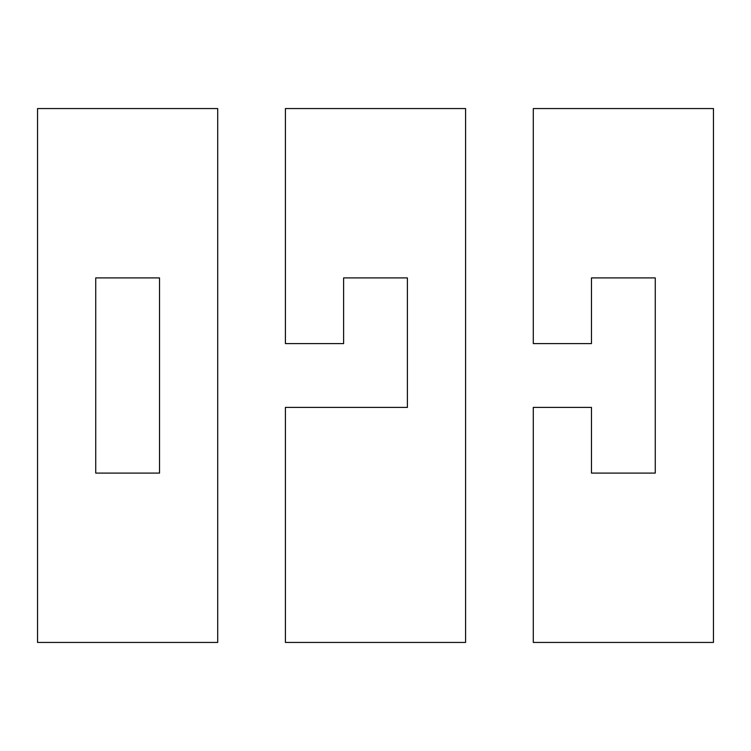 <?xml version="1.0" encoding="UTF-8"?>
<svg xmlns="http://www.w3.org/2000/svg" width="751" height="751" viewBox="0 0 751 751"><rect width="100%" height="100%" fill="white"/><g stroke="black" fill="none" stroke-linecap="round" stroke-linejoin="round"><path stroke-width="1.13" d="M533.294 407.399L533.294 642.434L713.45 642.434L713.45 108.566L533.294 108.566L533.294 343.601L591.469 343.601L591.469 277.917L655.276 277.917L655.276 473.083L591.469 473.083L591.469 407.399L533.294 407.399M285.418 407.399L285.418 642.434L465.582 642.434L465.582 108.566L285.418 108.566L285.418 343.601L343.601 343.601L343.601 277.917L407.399 277.917L407.399 407.399L285.418 407.399M217.706 108.566L217.706 642.434L37.55 642.434L37.55 108.566L217.706 108.566M159.531 277.917L95.724 277.917L95.724 473.083L159.531 473.083L159.531 277.917"/></g></svg>
